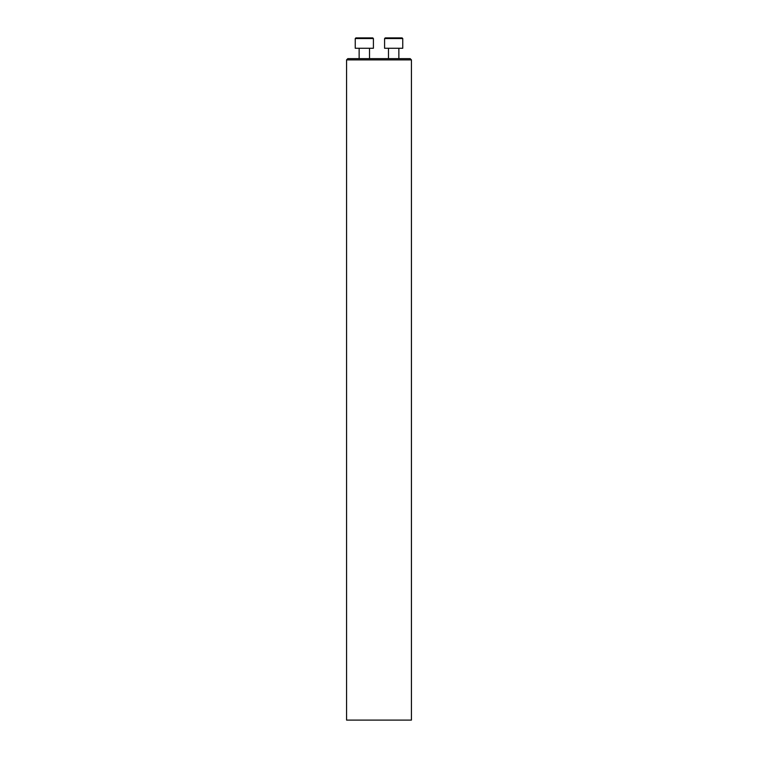 <?xml version="1.0" encoding="UTF-8"?>
<svg xmlns="http://www.w3.org/2000/svg" width="758" height="758" viewBox="0 0 758 758"><rect width="100%" height="100%" fill="white"/><g stroke="black" fill="none" stroke-linecap="round" stroke-linejoin="round"><path stroke-width="1.14" d="M346.577 59.891L347.818 58.65L410.182 58.65L411.423 59.891L346.577 59.891L346.577 720.1L411.423 720.1L411.423 59.891M398.86 48.275L398.86 58.65L398.86 48.275M384.59 38.544L385.244 37.9L402.1 37.9L402.754 38.544L384.59 38.544L384.59 48.275L402.754 48.275L402.754 38.544L402.754 48.275M369.516 48.275L369.516 58.65M355.246 38.544L355.9 37.9L372.756 37.9L373.41 38.544L355.246 38.544L355.246 48.275L373.41 48.275L373.41 38.544M388.484 48.275L388.484 58.65M359.14 48.275L359.14 58.65"/></g></svg>
